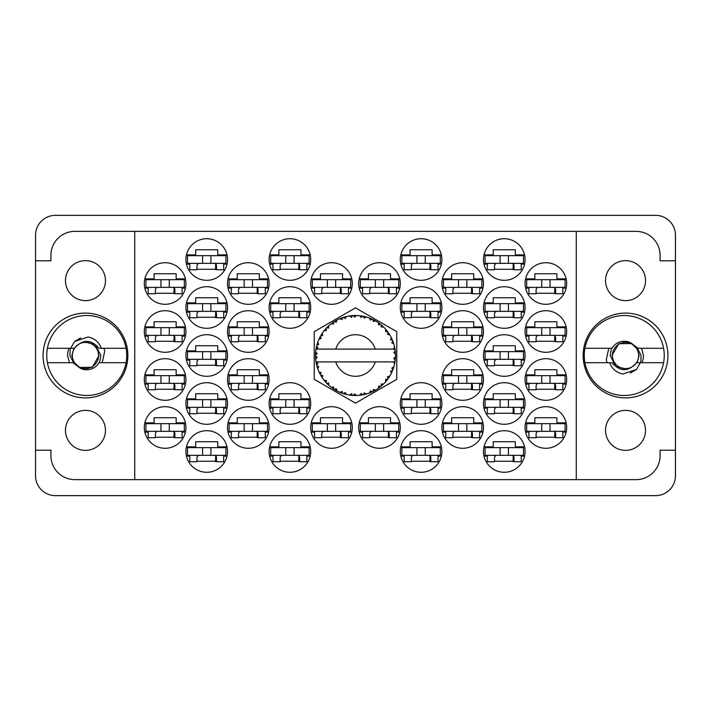 <?xml version="1.0" encoding="UTF-8"?>
<svg xmlns="http://www.w3.org/2000/svg" width="711" height="711" viewBox="0 0 711 711"><rect width="100%" height="100%" fill="white"/><g stroke="black" fill="none" stroke-linecap="round" stroke-linejoin="round"><path stroke-width="1.07" d="M583.144 355.5A42.393 42.393 0 0 0 625.538 397.893A42.393 42.393 0 0 0 667.931 355.5A42.393 42.393 0 0 0 625.538 313.107A42.393 42.393 0 0 0 583.144 355.5M43.069 355.5A42.393 42.393 0 0 0 85.462 397.893A42.393 42.393 0 0 0 127.856 355.5A42.393 42.393 0 0 0 85.462 313.107A42.393 42.393 0 0 0 43.069 355.5M65.465 430.368A19.997 19.997 0 0 0 85.462 450.365A19.997 19.997 0 0 0 105.459 430.368A19.997 19.997 0 0 0 85.462 410.371A19.997 19.997 0 0 0 65.465 430.368M65.465 280.632A19.997 19.997 0 0 0 85.462 300.629A19.997 19.997 0 0 0 105.459 280.632A19.997 19.997 0 0 0 85.462 260.635A19.997 19.997 0 0 0 65.465 280.632M645.535 430.368A19.997 19.997 0 0 1 625.538 450.365A19.997 19.997 0 0 1 605.541 430.368A19.997 19.997 0 0 1 625.538 410.371A19.997 19.997 0 0 1 645.535 430.368M645.535 280.632A19.997 19.997 0 0 1 625.538 300.629A19.997 19.997 0 0 1 605.541 280.632A19.997 19.997 0 0 1 625.538 260.635A19.997 19.997 0 0 1 645.535 280.632M525.073 427.489A20.797 20.797 0 0 0 545.87 448.286A20.797 20.797 0 0 0 566.667 427.489A20.797 20.797 0 0 0 545.87 406.692A20.797 20.797 0 0 0 525.073 427.489M483.48 451.485A20.797 20.797 0 0 0 504.277 472.282A20.797 20.797 0 0 0 525.073 451.485A20.797 20.797 0 0 0 504.277 430.688A20.797 20.797 0 0 0 483.48 451.485M441.887 331.504A20.797 20.797 0 0 0 462.683 352.3A20.797 20.797 0 0 0 483.48 331.504A20.797 20.797 0 0 0 462.683 310.707A20.797 20.797 0 0 0 441.887 331.504M525.073 331.504A20.797 20.797 0 0 0 545.87 352.3A20.797 20.797 0 0 0 566.667 331.504A20.797 20.797 0 0 0 545.87 310.707A20.797 20.797 0 0 0 525.073 331.504M400.293 451.485A20.797 20.797 0 0 0 421.09 472.282A20.797 20.797 0 0 0 441.887 451.485A20.797 20.797 0 0 0 421.09 430.688A20.797 20.797 0 0 0 400.293 451.485M483.48 403.493A20.797 20.797 0 0 0 504.277 424.289A20.797 20.797 0 0 0 525.073 403.493A20.797 20.797 0 0 0 504.277 382.696A20.797 20.797 0 0 0 483.48 403.493M400.293 403.493A20.797 20.797 0 0 0 421.09 424.289A20.797 20.797 0 0 0 441.887 403.493A20.797 20.797 0 0 0 421.09 382.696A20.797 20.797 0 0 0 400.293 403.493M483.48 355.5A20.797 20.797 0 0 0 504.277 376.297A20.797 20.797 0 0 0 525.073 355.5A20.797 20.797 0 0 0 504.277 334.703A20.797 20.797 0 0 0 483.48 355.5M358.7 283.511A20.797 20.797 0 0 0 379.496 304.308A20.797 20.797 0 0 0 400.293 283.511A20.797 20.797 0 0 0 379.496 262.715A20.797 20.797 0 0 0 358.7 283.511M441.887 427.489A20.797 20.797 0 0 0 462.683 448.286A20.797 20.797 0 0 0 483.48 427.489A20.797 20.797 0 0 0 462.683 406.692A20.797 20.797 0 0 0 441.887 427.489M358.7 427.489A20.797 20.797 0 0 0 379.496 448.286A20.797 20.797 0 0 0 400.293 427.489A20.797 20.797 0 0 0 379.496 406.692A20.797 20.797 0 0 0 358.7 427.489M525.073 379.496A20.797 20.797 0 0 0 545.87 400.293A20.797 20.797 0 0 0 566.667 379.496A20.797 20.797 0 0 0 545.87 358.7A20.797 20.797 0 0 0 525.073 379.496M441.887 379.496A20.797 20.797 0 0 0 462.683 400.293A20.797 20.797 0 0 0 483.48 379.496A20.797 20.797 0 0 0 462.683 358.7A20.797 20.797 0 0 0 441.887 379.496M441.887 283.511A20.797 20.797 0 0 0 462.683 304.308A20.797 20.797 0 0 0 483.48 283.511A20.797 20.797 0 0 0 462.683 262.715A20.797 20.797 0 0 0 441.887 283.511M400.293 307.507A20.797 20.797 0 0 0 421.09 328.304A20.797 20.797 0 0 0 441.887 307.507A20.797 20.797 0 0 0 421.09 286.711A20.797 20.797 0 0 0 400.293 307.507M483.48 307.507A20.797 20.797 0 0 0 504.277 328.304A20.797 20.797 0 0 0 525.073 307.507A20.797 20.797 0 0 0 504.277 286.711A20.797 20.797 0 0 0 483.48 307.507M400.293 259.515A20.797 20.797 0 0 0 421.09 280.312A20.797 20.797 0 0 0 441.887 259.515A20.797 20.797 0 0 0 421.09 238.718A20.797 20.797 0 0 0 400.293 259.515M483.48 259.515A20.797 20.797 0 0 0 504.277 280.312A20.797 20.797 0 0 0 525.073 259.515A20.797 20.797 0 0 0 504.277 238.718A20.797 20.797 0 0 0 483.48 259.515M525.073 283.511A20.797 20.797 0 0 0 545.87 304.308A20.797 20.797 0 0 0 566.667 283.511A20.797 20.797 0 0 0 545.87 262.715A20.797 20.797 0 0 0 525.073 283.511M144.333 283.511A20.797 20.797 0 0 0 165.13 304.308A20.797 20.797 0 0 0 185.927 283.511A20.797 20.797 0 0 0 165.13 262.715A20.797 20.797 0 0 0 144.333 283.511M185.927 259.515A20.797 20.797 0 0 0 206.723 280.312A20.797 20.797 0 0 0 227.52 259.515A20.797 20.797 0 0 0 206.723 238.718A20.797 20.797 0 0 0 185.927 259.515M272.953 264.154L269.638 264.154A20.797 20.797 0 0 0 310.183 264.154L306.868 264.154M269.114 259.515A20.797 20.797 0 0 0 289.91 280.312A20.797 20.797 0 0 0 310.707 259.515A20.797 20.797 0 0 0 289.91 238.718A20.797 20.797 0 0 0 269.114 259.515M185.927 307.507A20.797 20.797 0 0 0 206.723 328.304A20.797 20.797 0 0 0 227.52 307.507A20.797 20.797 0 0 0 206.723 286.711A20.797 20.797 0 0 0 185.927 307.507M269.114 307.507A20.797 20.797 0 0 0 289.91 328.304A20.797 20.797 0 0 0 310.707 307.507A20.797 20.797 0 0 0 289.91 286.711A20.797 20.797 0 0 0 269.114 307.507M227.52 283.511A20.797 20.797 0 0 0 248.317 304.308A20.797 20.797 0 0 0 269.114 283.511A20.797 20.797 0 0 0 248.317 262.715A20.797 20.797 0 0 0 227.52 283.511M227.52 379.496A20.797 20.797 0 0 0 248.317 400.293A20.797 20.797 0 0 0 269.114 379.496A20.797 20.797 0 0 0 248.317 358.7A20.797 20.797 0 0 0 227.52 379.496M144.333 379.496A20.797 20.797 0 0 0 165.13 400.293A20.797 20.797 0 0 0 185.927 379.496A20.797 20.797 0 0 0 165.13 358.7A20.797 20.797 0 0 0 144.333 379.496M310.707 427.489A20.797 20.797 0 0 0 331.504 448.286A20.797 20.797 0 0 0 352.3 427.489A20.797 20.797 0 0 0 331.504 406.692A20.797 20.797 0 0 0 310.707 427.489M227.52 427.489A20.797 20.797 0 0 0 248.317 448.286A20.797 20.797 0 0 0 269.114 427.489A20.797 20.797 0 0 0 248.317 406.692A20.797 20.797 0 0 0 227.52 427.489M310.707 283.511A20.797 20.797 0 0 0 331.504 304.308A20.797 20.797 0 0 0 352.3 283.511A20.797 20.797 0 0 0 331.504 262.715A20.797 20.797 0 0 0 310.707 283.511M185.927 355.5A20.797 20.797 0 0 0 206.723 376.297A20.797 20.797 0 0 0 227.52 355.5A20.797 20.797 0 0 0 206.723 334.703A20.797 20.797 0 0 0 185.927 355.5M272.953 408.132L269.638 408.132A20.797 20.797 0 0 0 310.183 408.132L306.868 408.132M269.114 403.493A20.797 20.797 0 0 0 289.91 424.289A20.797 20.797 0 0 0 310.707 403.493A20.797 20.797 0 0 0 289.91 382.696A20.797 20.797 0 0 0 269.114 403.493M185.927 403.493A20.797 20.797 0 0 0 206.723 424.289A20.797 20.797 0 0 0 227.52 403.493A20.797 20.797 0 0 0 206.723 382.696A20.797 20.797 0 0 0 185.927 403.493M272.953 456.124L269.638 456.124A20.797 20.797 0 0 0 310.183 456.124L306.868 456.124M269.114 451.485A20.797 20.797 0 0 0 289.91 472.282A20.797 20.797 0 0 0 310.707 451.485A20.797 20.797 0 0 0 289.91 430.688A20.797 20.797 0 0 0 269.114 451.485M144.333 331.504A20.797 20.797 0 0 0 165.13 352.3A20.797 20.797 0 0 0 185.927 331.504A20.797 20.797 0 0 0 165.13 310.707A20.797 20.797 0 0 0 144.333 331.504M227.52 331.504A20.797 20.797 0 0 0 248.317 352.3A20.797 20.797 0 0 0 269.114 331.504A20.797 20.797 0 0 0 248.317 310.707A20.797 20.797 0 0 0 227.52 331.504M185.927 451.485A20.797 20.797 0 0 0 206.723 472.282A20.797 20.797 0 0 0 227.52 451.485A20.797 20.797 0 0 0 206.723 430.688A20.797 20.797 0 0 0 185.927 451.485M144.333 427.489A20.797 20.797 0 0 0 165.13 448.286A20.797 20.797 0 0 0 185.927 427.489A20.797 20.797 0 0 0 165.13 406.692A20.797 20.797 0 0 0 144.333 427.489M35.55 235.199L35.55 475.801A19.837 19.837 0 0 0 55.387 495.638L655.613 495.638A19.837 19.837 0 0 0 675.45 475.801L675.45 235.199A19.837 19.837 0 0 0 655.613 215.362L55.387 215.362A19.837 19.837 0 0 0 35.55 235.199M185.402 422.849L176.168 422.849L176.168 417.73L154.091 417.73L154.091 422.849L144.857 422.849M182.087 432.128L185.402 432.128M144.857 432.128L148.172 432.128M310.183 446.846A20.797 20.797 0 0 0 269.638 446.846L278.872 446.846L278.872 441.727L300.949 441.727L300.949 446.846L310.183 446.846M310.183 254.876A20.797 20.797 0 0 0 269.638 254.876L278.872 254.876L278.872 249.757L300.949 249.757L300.949 254.876L310.183 254.876M482.956 374.857L473.722 374.857L473.722 369.738L451.645 369.738L451.645 374.857L442.411 374.857M479.641 384.136L482.956 384.136M442.411 384.136L445.726 384.136M566.143 374.857L556.909 374.857L556.909 369.738L534.832 369.738L534.832 374.857L525.598 374.857M562.828 384.136L566.143 384.136M525.598 384.136L528.913 384.136M399.769 422.849L390.535 422.849L390.535 417.73L368.458 417.73L368.458 422.849L359.224 422.849M396.454 432.128L399.769 432.128M359.224 432.128L362.539 432.128M482.956 278.872L473.722 278.872L473.722 273.753L451.645 273.753L451.645 278.872L442.411 278.872M479.641 288.151L482.956 288.151M442.411 288.151L445.726 288.151M441.362 302.868L432.128 302.868L432.128 297.749L410.051 297.749L410.051 302.868L400.817 302.868M438.047 312.147L441.362 312.147M400.817 312.147L404.132 312.147M566.143 278.872L556.909 278.872L556.909 273.753L534.832 273.753L534.832 278.872L525.598 278.872M562.828 288.151L566.143 288.151M525.598 288.151L528.913 288.151M524.549 254.876L515.315 254.876L515.315 249.757L493.238 249.757L493.238 254.876L484.004 254.876M521.234 264.154L524.549 264.154M484.004 264.154L487.319 264.154M441.362 254.876L432.128 254.876L432.128 249.757L410.051 249.757L410.051 254.876L400.817 254.876M438.047 264.154L441.362 264.154M400.817 264.154L404.132 264.154M524.549 302.868L515.315 302.868L515.315 297.749L493.238 297.749L493.238 302.868L484.004 302.868M521.234 312.147L524.549 312.147M484.004 312.147L487.319 312.147M441.362 446.846L432.128 446.846L432.128 441.727L410.051 441.727L410.051 446.846L400.817 446.846M438.047 456.124L441.362 456.124M400.817 456.124L404.132 456.124M566.143 326.864L556.909 326.864L556.909 321.745L534.832 321.745L534.832 326.864L525.598 326.864M562.828 336.143L566.143 336.143M525.598 336.143L528.913 336.143M482.956 326.864L473.722 326.864L473.722 321.745L451.645 321.745L451.645 326.864L442.411 326.864M479.641 336.143L482.956 336.143M442.411 336.143L445.726 336.143M524.549 446.846L515.315 446.846L515.315 441.727L493.238 441.727L493.238 446.846L484.004 446.846M521.234 456.124L524.549 456.124M484.004 456.124L487.319 456.124M566.143 422.849L556.909 422.849L556.909 417.73L534.832 417.73L534.832 422.849L525.598 422.849M562.828 432.128L566.143 432.128M525.598 432.128L528.913 432.128M482.956 422.849L473.722 422.849L473.722 417.73L451.645 417.73L451.645 422.849L442.411 422.849M479.641 432.128L482.956 432.128M442.411 432.128L445.726 432.128M399.769 278.872L390.535 278.872L390.535 273.753L368.458 273.753L368.458 278.872L359.224 278.872M396.454 288.151L399.769 288.151M359.224 288.151L362.539 288.151M524.549 350.861L515.315 350.861L515.315 345.742L493.238 345.742L493.238 350.861L484.004 350.861M521.234 360.139L524.549 360.139M484.004 360.139L487.319 360.139M441.362 398.853L432.128 398.853L432.128 393.734L410.051 393.734L410.051 398.853L400.817 398.853M438.047 408.132L441.362 408.132M400.817 408.132L404.132 408.132M524.549 398.853L515.315 398.853L515.315 393.734L493.238 393.734L493.238 398.853L484.004 398.853M521.234 408.132L524.549 408.132M484.004 408.132L487.319 408.132M226.996 398.853L217.762 398.853L217.762 393.734L195.685 393.734L195.685 398.853L186.451 398.853M223.681 408.132L226.996 408.132M186.451 408.132L189.766 408.132M310.183 398.853L300.949 398.853L300.949 393.734L278.872 393.734L278.872 398.853L269.638 398.853M268.589 422.849L259.355 422.849L259.355 417.73L237.278 417.73L237.278 422.849L228.044 422.849M265.274 432.128L268.589 432.128M228.044 432.128L231.359 432.128M351.776 278.872L342.542 278.872L342.542 273.753L320.465 273.753L320.465 278.872L311.231 278.872M348.461 288.151L351.776 288.151M311.231 288.151L314.546 288.151M226.996 350.861L217.762 350.861L217.762 345.742L195.685 345.742L195.685 350.861L186.451 350.861M223.681 360.139L226.996 360.139M186.451 360.139L189.766 360.139M226.996 446.846L217.762 446.846L217.762 441.727L195.685 441.727L195.685 446.846L186.451 446.846M223.681 456.124L226.996 456.124M186.451 456.124L189.766 456.124M268.589 326.864L259.355 326.864L259.355 321.745L237.278 321.745L237.278 326.864L228.044 326.864M265.274 336.143L268.589 336.143M228.044 336.143L231.359 336.143M185.402 326.864L176.168 326.864L176.168 321.745L154.091 321.745L154.091 326.864L144.857 326.864M182.087 336.143L185.402 336.143M144.857 336.143L148.172 336.143M185.402 278.872L176.168 278.872L176.168 273.753L154.091 273.753L154.091 278.872L144.857 278.872M182.087 288.151L185.402 288.151M144.857 288.151L148.172 288.151M226.996 254.876L217.762 254.876L217.762 249.757L195.685 249.757L195.685 254.876L186.451 254.876M223.681 264.154L226.996 264.154M186.451 264.154L189.766 264.154M226.996 302.868L217.762 302.868L217.762 297.749L195.685 297.749L195.685 302.868L186.451 302.868M223.681 312.147L226.996 312.147M186.451 312.147L189.766 312.147M310.183 302.868L300.949 302.868L300.949 297.749L278.872 297.749L278.872 302.868L269.638 302.868M306.868 312.147L310.183 312.147M269.638 312.147L272.953 312.147M351.776 422.849L342.542 422.849L342.542 417.73L320.465 417.73L320.465 422.849L311.231 422.849M348.461 432.128L351.776 432.128M311.231 432.128L314.546 432.128M185.402 374.857L176.168 374.857L176.168 369.738L154.091 369.738L154.091 374.857L144.857 374.857M182.087 384.136L185.402 384.136M144.857 384.136L148.172 384.136M268.589 374.857L259.355 374.857L259.355 369.738L237.278 369.738L237.278 374.857L228.044 374.857M265.274 384.136L268.589 384.136M228.044 384.136L231.359 384.136M268.589 278.872L259.355 278.872L259.355 273.753L237.278 273.753L237.278 278.872L228.044 278.872M265.274 288.151L268.589 288.151M228.044 288.151L231.359 288.151M196.965 461.243L216.482 461.243M238.558 341.262L258.075 341.262M155.371 341.262L174.888 341.262M280.152 461.243L299.669 461.243M196.965 413.251L216.482 413.251M280.152 413.251L299.669 413.251M196.965 365.258L216.482 365.258M321.745 293.27L341.262 293.27M238.558 437.247L258.075 437.247M321.745 437.247L341.262 437.247M155.371 389.255L174.888 389.255M238.558 389.255L258.075 389.255M238.558 293.27L258.075 293.27M280.152 317.266L299.669 317.266M196.965 317.266L216.482 317.266M280.152 269.273L299.669 269.273M196.965 269.273L216.482 269.273M155.371 293.27L174.888 293.27M536.112 293.27L555.629 293.27M494.518 269.273L514.035 269.273M411.331 269.273L430.848 269.273M494.518 317.266L514.035 317.266M411.331 317.266L430.848 317.266M452.925 293.27L472.442 293.27M452.925 389.255L472.442 389.255M536.112 389.255L555.629 389.255M369.738 437.247L389.255 437.247M452.925 437.247L472.442 437.247M369.738 293.27L389.255 293.27M494.518 365.258L514.035 365.258M411.331 413.251L430.848 413.251M494.518 413.251L514.035 413.251M411.331 461.243L430.848 461.243M536.112 341.262L555.629 341.262M452.925 341.262L472.442 341.262M494.518 461.243L514.035 461.243M536.112 437.247L555.629 437.247M155.371 437.247L174.888 437.247M134.734 231.359L576.265 231.359L576.265 479.641L134.734 479.641L134.734 231.359L74.904 231.359A23.996 23.996 0 0 0 50.908 255.356L50.908 260.795L35.55 260.795M134.734 479.641L74.904 479.641A23.996 23.996 0 0 1 50.908 455.644L50.908 450.205L35.55 450.205M355.5 307.845L314.226 331.673L314.226 379.327L355.5 403.155L396.774 379.327L396.774 331.673L355.5 307.845M576.265 231.359L636.096 231.359A23.996 23.996 0 0 1 660.092 255.356L660.092 260.795L675.45 260.795M576.265 479.641L636.096 479.641A23.996 23.996 0 0 0 660.092 455.644L660.092 450.205L675.45 450.205M565.067 287.351L526.673 287.351L526.673 279.672L565.067 279.672L565.067 287.351M562.828 287.351L562.828 293.75L555.629 293.75L555.629 289.91A2.56 2.56 0 0 0 553.069 287.351M528.913 287.351L528.913 293.75L536.112 293.75L536.112 289.91A2.56 2.56 0 0 1 538.671 287.351M554.864 287.351L554.669 293.679M555.291 287.759L554.998 293.27M541.711 287.351L541.711 279.672M550.03 287.351L550.03 279.672M225.92 455.324L187.526 455.324L187.526 447.646L225.92 447.646L225.92 455.324M223.681 455.324L223.681 461.723L216.482 461.723L216.482 457.884A2.56 2.56 0 0 0 213.922 455.324M189.766 455.324L189.766 461.723L196.965 461.723L196.965 457.884A2.56 2.56 0 0 1 199.524 455.324M215.717 455.324L215.522 461.652M216.144 455.733L215.851 461.243M202.564 455.324L202.564 447.646M210.883 455.324L210.883 447.646M267.514 335.343L229.12 335.343L229.12 327.664L267.514 327.664L267.514 335.343M265.274 335.343L265.274 341.742L258.075 341.742L258.075 337.903A2.56 2.56 0 0 0 255.516 335.343M231.359 335.343L231.359 341.742L238.558 341.742L238.558 337.903A2.56 2.56 0 0 1 241.118 335.343M257.311 335.343L257.115 341.671M257.738 335.752L257.444 341.262M244.157 335.343L244.157 327.664M252.476 335.343L252.476 327.664M184.327 335.343L145.933 335.343L145.933 327.664L184.327 327.664L184.327 335.343M182.087 335.343L182.087 341.742L174.888 341.742L174.888 337.903A2.56 2.56 0 0 0 172.329 335.343M148.172 335.343L148.172 341.742L155.371 341.742L155.371 337.903A2.56 2.56 0 0 1 157.931 335.343M174.124 335.343L173.928 341.671M174.55 335.752L174.257 341.262M160.97 335.343L160.97 327.664M169.289 335.343L169.289 327.664M309.107 455.324L270.713 455.324L270.713 447.646L309.107 447.646L309.107 455.324M306.868 455.324L306.868 461.723L299.669 461.723L299.669 457.884A2.56 2.56 0 0 0 297.109 455.324M272.953 455.324L272.953 461.723L280.152 461.723L280.152 457.884A2.56 2.56 0 0 1 282.711 455.324M298.904 455.324L298.709 461.652M299.331 455.733L299.038 461.243M285.751 455.324L285.751 447.646M294.07 455.324L294.07 447.646M225.92 407.332L187.526 407.332L187.526 399.653L225.92 399.653L225.92 407.332M223.681 407.332L223.681 413.731L216.482 413.731L216.482 409.892A2.56 2.56 0 0 0 213.922 407.332M189.766 407.332L189.766 413.731L196.965 413.731L196.965 409.892A2.56 2.56 0 0 1 199.524 407.332M215.717 407.332L215.522 413.66M216.144 407.741L215.851 413.251M202.564 407.332L202.564 399.653M210.883 407.332L210.883 399.653M309.107 407.332L270.713 407.332L270.713 399.653L309.107 399.653L309.107 407.332M306.868 407.332L306.868 413.731L299.669 413.731L299.669 409.892A2.56 2.56 0 0 0 297.109 407.332M272.953 407.332L272.953 413.731L280.152 413.731L280.152 409.892A2.56 2.56 0 0 1 282.711 407.332M298.904 407.332L298.709 413.66M299.331 407.741L299.038 413.251M285.751 407.332L285.751 399.653M294.07 407.332L294.07 399.653M225.92 359.339L187.526 359.339L187.526 351.661L225.92 351.661L225.92 359.339M223.681 359.339L223.681 365.738L216.482 365.738L216.482 361.899A2.56 2.56 0 0 0 213.922 359.339M189.766 359.339L189.766 365.738L196.965 365.738L196.965 361.899A2.56 2.56 0 0 1 199.524 359.339M215.717 359.339L215.522 365.667M216.144 359.748L215.851 365.258M202.564 359.339L202.564 351.661M210.883 359.339L210.883 351.661M350.701 287.351L312.307 287.351L312.307 279.672L350.701 279.672L350.701 287.351M348.461 287.351L348.461 293.75L341.262 293.75L341.262 289.91A2.56 2.56 0 0 0 338.703 287.351M314.546 287.351L314.546 293.75L321.745 293.75L321.745 289.91A2.56 2.56 0 0 1 324.305 287.351M340.498 287.351L340.302 293.679M340.925 287.759L340.631 293.27M327.344 287.351L327.344 279.672M335.663 287.351L335.663 279.672M267.514 431.328L229.12 431.328L229.12 423.649L267.514 423.649L267.514 431.328M265.274 431.328L265.274 437.727L258.075 437.727L258.075 433.888A2.56 2.56 0 0 0 255.516 431.328M231.359 431.328L231.359 437.727L238.558 437.727L238.558 433.888A2.56 2.56 0 0 1 241.118 431.328M257.311 431.328L257.115 437.656M257.738 431.737L257.444 437.247M244.157 431.328L244.157 423.649M252.476 431.328L252.476 423.649M350.701 431.328L312.307 431.328L312.307 423.649L350.701 423.649L350.701 431.328M348.461 431.328L348.461 437.727L341.262 437.727L341.262 433.888A2.56 2.56 0 0 0 338.703 431.328M314.546 431.328L314.546 437.727L321.745 437.727L321.745 433.888A2.56 2.56 0 0 1 324.305 431.328M340.498 431.328L340.302 437.656M340.925 431.737L340.631 437.247M327.344 431.328L327.344 423.649M335.663 431.328L335.663 423.649M184.327 383.336L145.933 383.336L145.933 375.657L184.327 375.657L184.327 383.336M182.087 383.336L182.087 389.735L174.888 389.735L174.888 385.895A2.56 2.56 0 0 0 172.329 383.336M148.172 383.336L148.172 389.735L155.371 389.735L155.371 385.895A2.56 2.56 0 0 1 157.931 383.336M174.124 383.336L173.928 389.664M174.55 383.744L174.257 389.255M160.97 383.336L160.97 375.657M169.289 383.336L169.289 375.657M267.514 383.336L229.12 383.336L229.12 375.657L267.514 375.657L267.514 383.336M265.274 383.336L265.274 389.735L258.075 389.735L258.075 385.895A2.56 2.56 0 0 0 255.516 383.336M231.359 383.336L231.359 389.735L238.558 389.735L238.558 385.895A2.56 2.56 0 0 1 241.118 383.336M257.311 383.336L257.115 389.664M257.738 383.744L257.444 389.255M244.157 383.336L244.157 375.657M252.476 383.336L252.476 375.657M267.514 287.351L229.12 287.351L229.12 279.672L267.514 279.672L267.514 287.351M265.274 287.351L265.274 293.75L258.075 293.75L258.075 289.91A2.56 2.56 0 0 0 255.516 287.351M231.359 287.351L231.359 293.75L238.558 293.75L238.558 289.91A2.56 2.56 0 0 1 241.118 287.351M257.311 287.351L257.115 293.679M257.738 287.759L257.444 293.27M244.157 287.351L244.157 279.672M252.476 287.351L252.476 279.672M309.107 311.347L270.713 311.347L270.713 303.668L309.107 303.668L309.107 311.347M306.868 311.347L306.868 317.746L299.669 317.746L299.669 313.906A2.56 2.56 0 0 0 297.109 311.347M272.953 311.347L272.953 317.746L280.152 317.746L280.152 313.906A2.56 2.56 0 0 1 282.711 311.347M298.904 311.347L298.709 317.675M299.331 311.756L299.038 317.266M285.751 311.347L285.751 303.668M294.07 311.347L294.07 303.668M225.92 311.347L187.526 311.347L187.526 303.668L225.92 303.668L225.92 311.347M223.681 311.347L223.681 317.746L216.482 317.746L216.482 313.906A2.56 2.56 0 0 0 213.922 311.347M189.766 311.347L189.766 317.746L196.965 317.746L196.965 313.906A2.56 2.56 0 0 1 199.524 311.347M215.717 311.347L215.522 317.675M216.144 311.756L215.851 317.266M202.564 311.347L202.564 303.668M210.883 311.347L210.883 303.668M309.107 263.354L270.713 263.354L270.713 255.676L309.107 255.676L309.107 263.354M306.868 263.354L306.868 269.753L299.669 269.753L299.669 265.914A2.56 2.56 0 0 0 297.109 263.354M272.953 263.354L272.953 269.753L280.152 269.753L280.152 265.914A2.56 2.56 0 0 1 282.711 263.354M298.904 263.354L298.709 269.682M299.331 263.763L299.038 269.273M285.751 263.354L285.751 255.676M294.07 263.354L294.07 255.676M225.92 263.354L187.526 263.354L187.526 255.676L225.92 255.676L225.92 263.354M223.681 263.354L223.681 269.753L216.482 269.753L216.482 265.914A2.56 2.56 0 0 0 213.922 263.354M189.766 263.354L189.766 269.753L196.965 269.753L196.965 265.914A2.56 2.56 0 0 1 199.524 263.354M215.717 263.354L215.522 269.682M216.144 263.763L215.851 269.273M202.564 263.354L202.564 255.676M210.883 263.354L210.883 255.676M184.327 287.351L145.933 287.351L145.933 279.672L184.327 279.672L184.327 287.351M182.087 287.351L182.087 293.75L174.888 293.75L174.888 289.91A2.56 2.56 0 0 0 172.329 287.351M148.172 287.351L148.172 293.75L155.371 293.75L155.371 289.91A2.56 2.56 0 0 1 157.931 287.351M174.124 287.351L173.928 293.679M174.55 287.759L174.257 293.27M160.97 287.351L160.97 279.672M169.289 287.351L169.289 279.672M184.327 431.328L145.933 431.328L145.933 423.649L184.327 423.649L184.327 431.328M182.087 431.328L182.087 437.727L174.888 437.727L174.888 433.888A2.56 2.56 0 0 0 172.329 431.328M148.172 431.328L148.172 437.727L155.371 437.727L155.371 433.888A2.56 2.56 0 0 1 157.931 431.328M174.124 431.328L173.928 437.656M174.55 431.737L174.257 437.247M160.97 431.328L160.97 423.649M169.289 431.328L169.289 423.649M523.474 263.354L485.08 263.354L485.08 255.676L523.474 255.676L523.474 263.354M521.234 263.354L521.234 269.753L514.035 269.753L514.035 265.914A2.56 2.56 0 0 0 511.476 263.354M487.319 263.354L487.319 269.753L494.518 269.753L494.518 265.914A2.56 2.56 0 0 1 497.078 263.354M513.271 263.354L513.075 269.682M513.697 263.763L513.404 269.273M500.117 263.354L500.117 255.676M508.436 263.354L508.436 255.676M440.287 263.354L401.893 263.354L401.893 255.676L440.287 255.676L440.287 263.354M438.047 263.354L438.047 269.753L430.848 269.753L430.848 265.914A2.56 2.56 0 0 0 428.289 263.354M404.132 263.354L404.132 269.753L411.331 269.753L411.331 265.914A2.56 2.56 0 0 1 413.891 263.354M430.084 263.354L429.888 269.682M430.51 263.763L430.217 269.273M416.93 263.354L416.93 255.676M425.249 263.354L425.249 255.676M523.474 311.347L485.08 311.347L485.08 303.668L523.474 303.668L523.474 311.347M521.234 311.347L521.234 317.746L514.035 317.746L514.035 313.906A2.56 2.56 0 0 0 511.476 311.347M487.319 311.347L487.319 317.746L494.518 317.746L494.518 313.906A2.56 2.56 0 0 1 497.078 311.347M513.271 311.347L513.075 317.675M513.697 311.756L513.404 317.266M500.117 311.347L500.117 303.668M508.436 311.347L508.436 303.668M440.287 311.347L401.893 311.347L401.893 303.668L440.287 303.668L440.287 311.347M438.047 311.347L438.047 317.746L430.848 317.746L430.848 313.906A2.56 2.56 0 0 0 428.289 311.347M404.132 311.347L404.132 317.746L411.331 317.746L411.331 313.906A2.56 2.56 0 0 1 413.891 311.347M430.084 311.347L429.888 317.675M430.51 311.756L430.217 317.266M416.93 311.347L416.93 303.668M425.249 311.347L425.249 303.668M481.88 287.351L443.486 287.351L443.486 279.672L481.88 279.672L481.88 287.351M479.641 287.351L479.641 293.75L472.442 293.75L472.442 289.91A2.56 2.56 0 0 0 469.882 287.351M445.726 287.351L445.726 293.75L452.925 293.75L452.925 289.91A2.56 2.56 0 0 1 455.484 287.351M471.677 287.351L471.482 293.679M472.104 287.759L471.811 293.27M458.524 287.351L458.524 279.672M466.843 287.351L466.843 279.672M481.88 383.336L443.486 383.336L443.486 375.657L481.88 375.657L481.88 383.336M479.641 383.336L479.641 389.735L472.442 389.735L472.442 385.895A2.56 2.56 0 0 0 469.882 383.336M445.726 383.336L445.726 389.735L452.925 389.735L452.925 385.895A2.56 2.56 0 0 1 455.484 383.336M471.677 383.336L471.482 389.664M472.104 383.744L471.811 389.255M458.524 383.336L458.524 375.657M466.843 383.336L466.843 375.657M565.067 383.336L526.673 383.336L526.673 375.657L565.067 375.657L565.067 383.336M562.828 383.336L562.828 389.735L555.629 389.735L555.629 385.895A2.56 2.56 0 0 0 553.069 383.336M528.913 383.336L528.913 389.735L536.112 389.735L536.112 385.895A2.56 2.56 0 0 1 538.671 383.336M554.864 383.336L554.669 389.664M555.291 383.744L554.998 389.255M541.711 383.336L541.711 375.657M550.03 383.336L550.03 375.657M398.693 431.328L360.299 431.328L360.299 423.649L398.693 423.649L398.693 431.328M396.454 431.328L396.454 437.727L389.255 437.727L389.255 433.888A2.56 2.56 0 0 0 386.695 431.328M362.539 431.328L362.539 437.727L369.738 437.727L369.738 433.888A2.56 2.56 0 0 1 372.297 431.328M388.49 431.328L388.295 437.656M388.917 431.737L388.624 437.247M375.337 431.328L375.337 423.649M383.656 431.328L383.656 423.649M481.88 431.328L443.486 431.328L443.486 423.649L481.88 423.649L481.88 431.328M479.641 431.328L479.641 437.727L472.442 437.727L472.442 433.888A2.56 2.56 0 0 0 469.882 431.328M445.726 431.328L445.726 437.727L452.925 437.727L452.925 433.888A2.56 2.56 0 0 1 455.484 431.328M471.677 431.328L471.482 437.656M472.104 431.737L471.811 437.247M458.524 431.328L458.524 423.649M466.843 431.328L466.843 423.649M398.693 287.351L360.299 287.351L360.299 279.672L398.693 279.672L398.693 287.351M396.454 287.351L396.454 293.75L389.255 293.75L389.255 289.91A2.56 2.56 0 0 0 386.695 287.351M362.539 287.351L362.539 293.75L369.738 293.75L369.738 289.91A2.56 2.56 0 0 1 372.297 287.351M388.49 287.351L388.295 293.679M388.917 287.759L388.624 293.27M375.337 287.351L375.337 279.672M383.656 287.351L383.656 279.672M523.474 359.339L485.08 359.339L485.08 351.661L523.474 351.661L523.474 359.339M521.234 359.339L521.234 365.738L514.035 365.738L514.035 361.899A2.56 2.56 0 0 0 511.476 359.339M487.319 359.339L487.319 365.738L494.518 365.738L494.518 361.899A2.56 2.56 0 0 1 497.078 359.339M513.271 359.339L513.075 365.667M513.697 359.748L513.404 365.258M500.117 359.339L500.117 351.661M508.436 359.339L508.436 351.661M440.287 407.332L401.893 407.332L401.893 399.653L440.287 399.653L440.287 407.332M438.047 407.332L438.047 413.731L430.848 413.731L430.848 409.892A2.56 2.56 0 0 0 428.289 407.332M404.132 407.332L404.132 413.731L411.331 413.731L411.331 409.892A2.56 2.56 0 0 1 413.891 407.332M430.084 407.332L429.888 413.66M430.51 407.741L430.217 413.251M416.93 407.332L416.93 399.653M425.249 407.332L425.249 399.653M523.474 407.332L485.08 407.332L485.08 399.653L523.474 399.653L523.474 407.332M521.234 407.332L521.234 413.731L514.035 413.731L514.035 409.892A2.56 2.56 0 0 0 511.476 407.332M487.319 407.332L487.319 413.731L494.518 413.731L494.518 409.892A2.56 2.56 0 0 1 497.078 407.332M513.271 407.332L513.075 413.66M513.697 407.741L513.404 413.251M500.117 407.332L500.117 399.653M508.436 407.332L508.436 399.653M440.287 455.324L401.893 455.324L401.893 447.646L440.287 447.646L440.287 455.324M438.047 455.324L438.047 461.723L430.848 461.723L430.848 457.884A2.56 2.56 0 0 0 428.289 455.324M404.132 455.324L404.132 461.723L411.331 461.723L411.331 457.884A2.56 2.56 0 0 1 413.891 455.324M430.084 455.324L429.888 461.652M430.51 455.733L430.217 461.243M416.93 455.324L416.93 447.646M425.249 455.324L425.249 447.646M565.067 335.343L526.673 335.343L526.673 327.664L565.067 327.664L565.067 335.343M562.828 335.343L562.828 341.742L555.629 341.742L555.629 337.903A2.56 2.56 0 0 0 553.069 335.343M528.913 335.343L528.913 341.742L536.112 341.742L536.112 337.903A2.56 2.56 0 0 1 538.671 335.343M554.864 335.343L554.669 341.671M555.291 335.752L554.998 341.262M541.711 335.343L541.711 327.664M550.03 335.343L550.03 327.664M481.88 335.343L443.486 335.343L443.486 327.664L481.88 327.664L481.88 335.343M479.641 335.343L479.641 341.742L472.442 341.742L472.442 337.903A2.56 2.56 0 0 0 469.882 335.343M445.726 335.343L445.726 341.742L452.925 341.742L452.925 337.903A2.56 2.56 0 0 1 455.484 335.343M471.677 335.343L471.482 341.671M472.104 335.752L471.811 341.262M458.524 335.343L458.524 327.664M466.843 335.343L466.843 327.664M523.474 455.324L485.08 455.324L485.08 447.646L523.474 447.646L523.474 455.324M521.234 455.324L521.234 461.723L514.035 461.723L514.035 457.884A2.56 2.56 0 0 0 511.476 455.324M487.319 455.324L487.319 461.723L494.518 461.723L494.518 457.884A2.56 2.56 0 0 1 497.078 455.324M513.271 455.324L513.075 461.652M513.697 455.733L513.404 461.243M500.117 455.324L500.117 447.646M508.436 455.324L508.436 447.646M565.067 431.328L526.673 431.328L526.673 423.649L565.067 423.649L565.067 431.328M562.828 431.328L562.828 437.727L555.629 437.727L555.629 433.888A2.56 2.56 0 0 0 553.069 431.328M528.913 431.328L528.913 437.727L536.112 437.727L536.112 433.888A2.56 2.56 0 0 1 538.671 431.328M554.864 431.328L554.669 437.656M555.291 431.737L554.998 437.247M541.711 431.328L541.711 423.649M550.03 431.328L550.03 423.649M47.406 362.699A39.994 39.994 0 0 1 86.742 315.506A39.994 39.994 0 0 1 126.078 362.699A39.994 39.994 0 0 1 47.406 362.699L74.459 362.699L80.352 368.227L72.886 362.699M126.078 348.301L99.025 348.301C90.839 339.04 82.645 339.04 74.459 348.301L47.406 348.301M70.7 348.301L74.531 341.511L88.111 336.987C94.581 338.392 98.989 342.16 101.344 348.301M126.078 362.699L99.025 362.699A14.238 14.238 0 0 1 80.352 368.227M74.531 341.511L80.725 337.938M102.251 362.699L104.748 350.976L103.859 348.301M72.344 355.5A13.118 13.118 0 0 1 85.462 342.382A13.118 13.118 0 0 1 98.58 355.5A13.118 13.118 0 0 1 85.462 368.618A13.118 13.118 0 0 1 72.344 355.5M83.303 341.689L95.238 344.533L100.846 355.5L99.487 362.699M73.935 362.699L71.873 355.5L73.935 348.301M70.211 348.301L69.909 355.5L73.562 362.699M69.42 362.699L67.545 355.5A17.917 17.917 0 0 1 69.056 348.301M99.051 355.5L92.252 367.267L79.037 367.471L92.252 367.267L99.051 355.5L92.252 367.267L79.037 367.471L92.252 367.267L99.051 355.5M366.272 394.018L366.449 393.965A39.994 39.994 0 0 0 369.249 393.059L372.146 391.868A39.994 39.994 0 0 0 372.902 391.503L375.675 390.028A39.994 39.994 0 0 0 378.154 388.455L380.669 386.58A39.994 39.994 0 0 0 381.309 386.046L383.629 383.931A39.994 39.994 0 0 0 385.638 381.789L387.611 379.345A39.994 39.994 0 0 0 388.099 378.67L389.815 376.039A39.994 39.994 0 0 0 391.228 373.471L392.525 370.609A39.994 39.994 0 0 0 392.836 369.836L393.85 366.858A39.994 39.994 0 0 0 394.578 364.014L395.12 360.93A39.994 39.994 0 0 0 395.227 360.095L395.467 356.966A39.994 39.994 0 0 0 395.467 354.034L395.458 353.811M316.431 346.95L316.235 347.919M316.164 348.274L316.031 349.03A39.994 39.994 0 0 0 316.022 349.101A39.994 39.994 0 0 0 315.666 351.945L315.648 352.167M319.763 337.538L319.355 338.392M325.354 329.22L324.376 330.384M332.837 322.545L332.224 322.981M332.25 322.963L331.344 323.629M345.448 316.786L343.537 317.337A39.994 39.994 0 0 0 342.746 317.595L342.044 317.835M341.787 317.933L340.773 318.315M340.507 318.421L339.814 318.715L342.178 319.497L342.746 317.595L339.885 318.732M354.06 315.533L353.403 315.56A39.994 39.994 0 0 0 352.576 315.613L350.176 315.862M351.518 315.702L350.372 315.835M350.319 315.844L349.75 315.924M364.041 316.431L363.401 316.297A39.994 39.994 0 0 0 362.583 316.137L362.503 316.128M361.544 315.968L360.601 315.835M361.241 315.924L359.642 315.72M374.67 320.403L372.902 319.497A39.994 39.994 0 0 0 372.146 319.132L371.835 318.99M371.604 318.892L370.822 318.564M380.198 324.038L379.532 323.532M379.256 323.327L378.75 322.963M388.482 332.881L388.099 332.33A39.994 39.994 0 0 0 387.611 331.655L387.397 331.379M387.095 330.979L386.242 329.922M386.482 330.215L385.797 329.389M392.117 339.414L391.734 338.569M391.574 338.24L391.334 337.743M394.969 349.065L394.801 348.106M394.845 348.31L394.738 347.777M394.747 347.803L394.578 346.986L393.396 349.101L375.284 349.101A20.797 20.797 0 0 0 335.716 349.101L375.284 349.101M395.467 356.966L393.787 358.415L395.236 360.024M395.334 359.046L395.423 357.909M395.432 357.669L395.458 357.206M393.85 366.858L391.734 368.182L392.863 369.756M393.201 368.84L393.512 367.942M393.307 368.556L393.778 367.072M389.815 376.039L387.442 376.794L388.144 378.608M388.588 377.968L389.219 377.008M389.095 377.194L389.664 376.297M375.675 390.028L373.231 389.557L372.973 391.477M367.863 393.539L369.053 393.13M354.362 395.476L356.54 395.476A39.994 39.994 0 0 0 359.473 395.298L362.583 394.863A39.994 39.994 0 0 0 363.401 394.703L363.481 394.685M364.236 394.525L365.01 394.347M351.909 395.334L352.576 395.387A39.994 39.994 0 0 0 353.403 395.44L354.149 395.467M339.885 392.268L342.746 393.405A39.994 39.994 0 0 0 343.537 393.663L343.617 393.69M344.604 393.983L345.653 394.258M335.148 389.93L335.663 390.232M335.956 390.392L336.943 390.926M327.371 383.931L328.055 384.598M321.141 375.959L321.496 376.554M321.745 376.954L322.172 377.612M317.159 366.867L317.373 367.587M317.364 367.56L317.533 368.076M315.533 356.975L315.595 358.131M315.595 358.184L315.64 358.753M394.623 363.81L393.396 361.899L375.284 361.899A20.797 20.797 0 0 1 335.716 361.899L316.022 361.899A39.994 39.994 0 0 0 316.031 361.97L316.066 362.166M316.519 364.432L316.662 365.045L317.959 363.543L316.031 361.97L316.662 365.045A39.994 39.994 0 0 0 316.866 365.854L317.799 368.849A39.994 39.994 0 0 0 318.884 371.577L318.963 371.773M319.248 372.386L320.252 374.404L321.141 372.626L319.115 372.093M319.728 373.382L320.252 374.404A39.994 39.994 0 0 0 320.652 375.132L322.305 377.808A39.994 39.994 0 0 0 324.029 380.181L324.403 380.643M324.625 380.918L325.14 381.531M325.211 381.62L324.785 381.114M342.115 393.183L342.746 393.405L342.178 391.503L339.814 392.285L341.28 392.881M345.119 392.463L343.537 393.663L346.568 394.481L345.119 392.463M346.524 394.427L346.568 394.481A39.994 39.994 0 0 0 349.457 395.032L349.67 395.067M349.457 395.032L352.576 395.387L351.545 393.69L349.457 395.032L350.292 395.156M356.54 395.476L354.638 393.885L353.403 395.44L356.487 395.432M361.446 395.049L362.583 394.863L361.17 393.476L359.473 395.298L360.619 395.165M366.449 393.965L364.21 392.89L363.437 394.703M371.098 392.33L372.146 391.868L370.431 390.872L369.453 392.979M379.763 387.291L380.669 386.58L378.759 386.046L378.332 388.339M383.629 383.931L381.149 384.073L381.398 385.975M386.908 380.261L387.611 379.345L385.629 379.301L385.78 381.629M392.081 371.666L392.525 370.609L390.597 371.062L391.326 373.275M317.799 368.849L318.724 366.538L316.893 365.952M322.314 377.728L322.625 375.337L320.83 375.435M326.473 380.634L324.029 380.181L326.065 382.571L326.473 380.634M324.1 380.198L326.065 382.571A39.994 39.994 0 0 0 326.633 383.185L326.651 383.202M326.633 383.185L328.891 385.362L328.598 382.891L326.873 383.433M328.882 385.282L328.891 385.362A39.994 39.994 0 0 0 331.157 387.228L331.246 387.299M333.637 387.06L331.157 387.228L333.717 389.041L333.637 387.06M331.228 387.228L333.717 389.041A39.994 39.994 0 0 0 334.428 389.486L334.721 389.672M336.25 388.721L334.428 389.486L337.156 391.041L336.25 388.721M337.13 390.97L337.156 391.041A39.994 39.994 0 0 0 339.814 392.285L340.338 392.508M327.895 384.438L328.491 384.989M341.316 392.899L341.991 393.139M315.595 352.834L315.506 355.082A39.994 39.994 0 0 0 315.506 355.918L315.506 356.024M316.04 362.032L316.164 362.699M316.235 363.099L316.386 363.863M316.031 361.97L316.502 364.37M315.506 355.082L317.15 353.589L315.666 351.945L315.506 355.082L315.613 352.54M315.604 352.665L315.666 351.945M320.981 335.299L320.652 335.868A39.994 39.994 0 0 0 320.252 336.596L318.884 339.423A39.994 39.994 0 0 0 317.799 342.151L316.866 345.146A39.994 39.994 0 0 0 316.662 345.955L316.635 346.061M317.186 344.044L316.866 345.146L318.724 344.462L317.728 342.355M315.711 358.993L317.15 357.411L315.506 355.918L315.666 359.055A39.994 39.994 0 0 0 316.022 361.899M316.866 365.854L317.07 366.565M317.168 366.92L317.337 367.471M318.946 371.613L320.252 374.404M317.773 342.222L317.604 342.72M317.435 343.244L317.248 343.813M317.222 343.92L317.39 343.36M327.096 327.344L326.633 327.815A39.994 39.994 0 0 0 326.065 328.429L324.029 330.819A39.994 39.994 0 0 0 322.305 333.192L321.025 335.228M321.239 334.872L320.652 335.868L322.625 335.663L322.305 333.192L321.879 333.832M315.568 353.216L315.542 353.874M315.506 355.918L315.542 357.251M315.542 357.278L315.604 358.326M316.093 362.015L316.662 365.045M317.799 342.151L317.515 342.995M319.177 338.756L319.746 337.583M318.946 339.387L321.141 338.374L320.208 336.694M321.834 333.903L321.31 334.757M339.814 318.715A39.994 39.994 0 0 0 337.156 319.959L334.428 321.514A39.994 39.994 0 0 0 333.717 321.959L331.157 323.772A39.994 39.994 0 0 0 328.891 325.638L327.193 327.247M327.442 326.998L326.633 327.815L328.598 328.109L328.731 325.789M316.662 345.955L316.031 349.03L317.959 347.457L316.582 346.293M316.413 347.039L316.146 348.381M322.305 333.192L320.652 335.868M321.612 334.259L321.336 334.703M324.1 330.802L326.473 330.366L325.994 328.509M334.837 321.256L334.428 321.514L336.25 322.279L336.961 320.066M317.826 342.222L316.866 345.146M394.952 362.068L395.12 360.93L393.734 361.899M395.414 353.98L395.227 350.905L395.298 351.527L395.227 350.905L393.787 352.585L395.467 354.034L395.432 353.287M395.227 350.905A39.994 39.994 0 0 0 395.12 350.07L395.112 349.972M393.476 349.101L395.12 350.07L395.014 349.341M328.891 325.638L328.233 326.242M331.157 323.772L333.637 323.94L333.628 322.012M335.414 320.919L334.89 321.23M336.143 320.501L335.53 320.848M349.457 315.968L351.545 317.31L352.576 315.613L349.457 315.968A39.994 39.994 0 0 0 346.568 316.519L346.355 316.564M316.022 349.101L335.716 349.101M394.578 346.986A39.994 39.994 0 0 0 393.85 344.142L393.787 343.928M393.352 342.586L392.836 341.164L391.734 342.818L393.681 343.6M392.845 341.2L392.836 341.164A39.994 39.994 0 0 0 392.525 340.391L392.516 340.365M392.525 340.391L391.228 337.529L390.597 339.938L392.401 340.071M391.21 337.601L391.228 337.529A39.994 39.994 0 0 0 389.815 334.961L389.708 334.774M388.375 332.73L388.099 332.33L387.442 334.206L389.815 334.961L389.352 334.197M385.629 331.699L387.611 331.655L385.638 329.211L385.629 331.699M385.638 329.211A39.994 39.994 0 0 0 383.629 327.069L383.478 326.918M381.816 325.389L381.309 324.954L381.149 326.927L383.629 327.069L383.087 326.545L383.576 327.024M383.629 327.069L381.309 324.954A39.994 39.994 0 0 0 380.669 324.42L380.589 324.349M378.314 322.652L378.759 324.954L380.403 324.198M378.154 322.545A39.994 39.994 0 0 0 375.675 320.972L375.488 320.857M375.675 320.972L372.902 319.497L373.231 321.443L375.675 320.972L374.901 320.528M370.431 320.128L372.146 319.132L369.249 317.941L370.431 320.128M369.249 317.941A39.994 39.994 0 0 0 366.449 317.035L366.245 316.973M365.347 316.733L363.401 316.297L364.21 318.11L366.449 317.035L365.596 316.804M359.748 315.728L361.17 317.524L362.477 316.119M359.473 315.702A39.994 39.994 0 0 0 356.54 315.524L356.327 315.515M355.393 315.506L353.403 315.56L354.638 317.115L356.54 315.524L355.776 315.506M344.142 317.15L343.537 317.337L345.119 318.537L346.568 316.519L345.742 316.715M328.882 325.718L326.633 327.815M336.321 320.403L335.583 320.821M341.698 317.959L341.244 318.137M345.653 316.733L344.195 317.133M343.537 317.337L346.017 316.644M356.54 315.524L354.22 315.524M337.13 320.03L334.428 321.514M356.478 315.515L355.98 315.506M366.449 317.035L364.201 316.466M346.568 316.519L344.639 317.008M355.598 315.506L354.611 315.515M366.387 317.017L365.907 316.884M356.487 315.568L353.403 315.56M359.668 315.72L362.246 316.075M365.543 316.786L364.716 316.582M366.387 317.07L363.401 316.297M370.902 318.59L369.862 318.173M374.848 320.501L374.11 320.101M382.802 326.278L382.287 325.798M389.815 334.961L388.553 332.988M375.604 320.981L372.902 319.497M382.945 326.411L382.331 325.842M388.757 333.281L388.41 332.775M388.099 332.33L389.521 334.472M388.89 333.477L389.317 334.152M380.669 324.42L378.172 322.616M383.558 327.069L381.309 324.954M392.099 339.369L391.877 338.88M393.236 342.249L392.872 341.262M393.37 342.631L393.583 343.289M394.961 348.977L394.872 348.497M395.405 352.887L395.352 352.105M393.787 344.097L392.836 341.164M395.36 358.771L395.245 359.988M394.587 363.952L394.694 363.463M395.12 350.07L394.543 347.048M395.36 358.744L395.44 357.633M394.578 364.014L394.756 363.143M391.263 373.408L391.494 372.928M391.548 372.822L391.228 373.471M391.734 372.431L392.019 371.8M394.543 363.952L395.12 360.93M391.645 372.617L392.001 371.844M385.682 381.736L386.135 381.212M391.21 373.399L392.525 370.609M385.638 381.789L386.215 381.114M383.131 384.42L382.651 384.864M379.096 387.797L379.656 387.379M335.716 361.899L375.284 361.899M385.638 381.718L387.611 379.345M373.568 391.174L372.999 391.459M378.172 388.384L380.669 386.58M374.493 390.695L375.106 390.357M364.485 394.472L365.054 394.338M365.712 394.17L365.143 394.312M359.544 395.289L360.237 395.209M369.285 392.996L372.146 391.868M366.387 393.93L364.13 394.552M354.682 395.485L355.233 395.494M349.519 395.04L350.043 395.12M350.594 395.192L351.287 395.272M359.526 395.245L362.583 394.863M355.536 395.494L355.989 395.494M350.71 395.209L351.234 395.263M344.817 394.036L345.297 394.17M341.662 393.023L342.231 393.227M342.284 393.245L342.746 393.405M349.519 394.996L352.576 395.387M339.814 392.285L340.507 392.579M340.685 392.65L341.476 392.952M332.766 388.402L333.263 388.748M325.291 381.709L326.065 382.571M663.594 348.301A39.994 39.994 0 0 1 624.258 395.494A39.994 39.994 0 0 1 584.922 348.301A39.994 39.994 0 0 1 663.594 348.301L636.541 348.301L630.648 342.773L638.114 348.301M584.922 362.699L611.975 362.699C620.161 371.96 628.355 371.96 636.541 362.699L663.594 362.699M640.3 362.699L636.469 369.489L622.889 374.013C616.419 372.608 612.011 368.84 609.656 362.699M584.922 348.301L611.975 348.301A14.238 14.238 0 0 1 630.648 342.773M636.469 369.489L630.275 373.062M608.749 348.301L606.252 360.024L607.141 362.699M638.656 355.5A13.118 13.118 0 0 1 625.538 368.618A13.118 13.118 0 0 1 612.42 355.5A13.118 13.118 0 0 1 625.538 342.382A13.118 13.118 0 0 1 638.656 355.5M627.697 369.311L615.762 366.467L610.154 355.5L611.513 348.301M637.065 348.301L639.127 355.5L637.065 362.699M640.789 362.699L641.091 355.5L637.438 348.301M641.58 348.301L643.455 355.5A17.917 17.917 0 0 1 641.944 362.699M611.949 355.5L618.748 343.733L631.963 343.529L618.748 343.733L611.949 355.5L618.748 343.733L631.963 343.529L618.748 343.733L611.949 355.5"/></g></svg>
